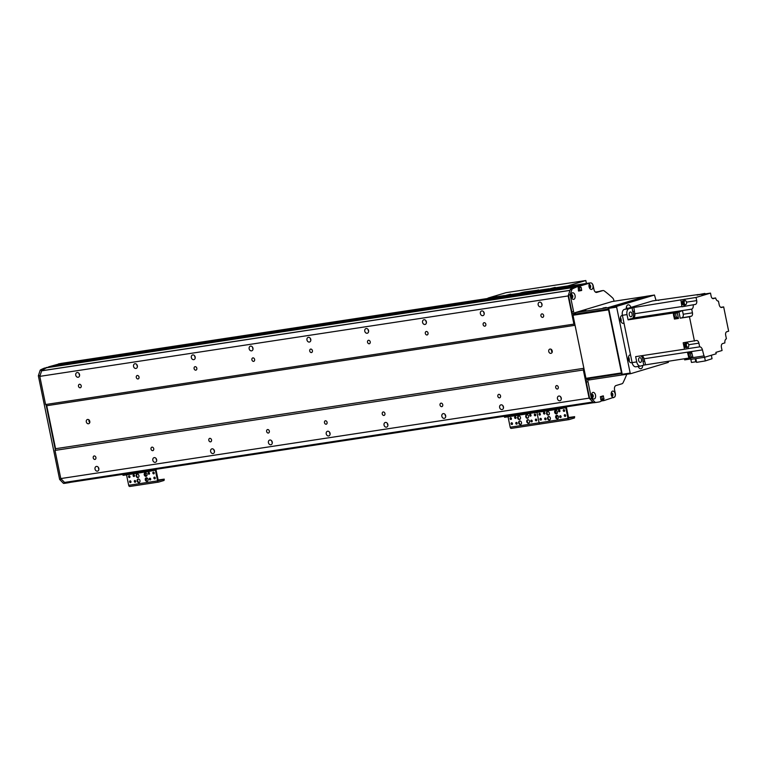 <?xml version="1.0" encoding="UTF-8"?>
<svg xmlns="http://www.w3.org/2000/svg" width="767" height="767" viewBox="0 0 767 767"><rect width="100%" height="100%" fill="white"/><g stroke="black" fill="none" stroke-linecap="round" stroke-linejoin="round"><path stroke-width="1.15" d="M67.621 482.884L65.885 483.152A102.673 61.974 -98.7 0 1 63.766 483.411A1.16 0.7 -98.7 0 1 63.306 483.21L59.625 479.423L61.36 479.164L65.042 482.942A1.16 0.7 81.3 0 0 65.502 483.143A102.673 61.974 81.3 0 0 67.621 482.884A102.673 61.974 81.3 0 0 69.816 482.481L70.238 482.357A102.673 61.974 -98.7 0 1 64.62 482.472L60.785 478.57L55.003 450.411L55.56 448.714L46.729 405.714L45.589 404.535L39.807 376.367L41.686 370.758A102.673 61.974 -98.7 0 1 46.701 367.681L46.279 367.805A102.673 61.974 81.3 0 0 42.204 369.656A1.16 0.7 81.3 0 0 41.878 370.106L40.085 375.523L38.35 375.792L40.143 370.365A1.16 0.7 -98.7 0 1 40.478 369.924A102.673 61.974 -98.7 0 1 44.544 368.074L578.078 286.599L578.539 291.029L579.353 290.904L579.957 290.118L579.392 287.548L581.194 287.414L578.73 287.443L578.548 286.58L580.935 285.487L52.607 365.907L580.935 285.487M60.468 363.568A3.662 2.215 81.3 0 0 60.286 363.606L52.607 365.907M581.012 285.468L55.598 365.015M583.994 284.567L57.218 364.756L60.708 363.481A2.196 1.333 -98.7 0 1 60.823 363.453A2.196 1.333 -98.7 0 1 60.938 363.443M79.097 373.51A2.416 1.927 -106.7 0 0 79.624 375.255M77.17 372.532A2.416 1.927 73.3 0 1 79.528 374.469A2.416 1.927 73.3 0 1 78.349 377.211A2.416 1.927 73.3 0 1 75.808 375.447A2.416 1.927 73.3 0 1 76.959 372.58A2.416 1.927 73.3 0 1 77.17 372.532M96.441 466.422A2.416 1.927 73.3 0 1 98.799 468.359A2.416 1.927 73.3 0 1 97.62 471.101A2.416 1.927 73.3 0 1 95.079 469.337A2.416 1.927 73.3 0 1 96.23 466.47A2.416 1.927 73.3 0 1 96.441 466.422M98.368 467.4A2.416 1.927 -106.7 0 0 98.847 469.068L98.905 469.222M136.9 364.708A2.416 1.927 -106.7 0 0 137.427 366.453M134.973 363.731A2.416 1.927 73.3 0 1 137.331 365.677A2.416 1.927 73.3 0 1 136.152 368.409A2.416 1.927 73.3 0 1 133.611 366.645A2.416 1.927 73.3 0 1 134.762 363.779A2.416 1.927 73.3 0 1 134.973 363.731M154.244 457.621A2.416 1.927 73.3 0 1 156.602 459.567A2.416 1.927 73.3 0 1 155.423 462.3A2.416 1.927 73.3 0 1 152.892 460.536A2.416 1.927 73.3 0 1 154.033 457.669A2.416 1.927 73.3 0 1 154.244 457.621M156.171 458.608A2.416 1.927 -106.7 0 0 156.65 460.267L156.708 460.421M194.703 355.917A2.416 1.927 -106.7 0 0 195.23 357.652M192.776 354.929A2.416 1.927 73.3 0 1 195.134 356.876A2.416 1.927 73.3 0 1 193.955 359.618A2.416 1.927 73.3 0 1 191.414 357.844A2.416 1.927 73.3 0 1 192.565 354.977A2.416 1.927 73.3 0 1 192.776 354.929M212.047 448.82A2.416 1.927 73.3 0 1 214.415 450.766A2.416 1.927 73.3 0 1 213.226 453.508A2.416 1.927 73.3 0 1 210.695 451.744A2.416 1.927 73.3 0 1 211.836 448.868A2.416 1.927 73.3 0 1 212.047 448.82M213.983 449.807A2.416 1.927 -106.7 0 0 214.453 451.475L214.511 451.629M252.506 347.115A2.416 1.927 -106.7 0 0 253.033 348.86M250.579 346.128A2.416 1.927 73.3 0 1 252.937 348.074A2.416 1.927 73.3 0 1 251.758 350.816A2.416 1.927 73.3 0 1 249.227 349.052A2.416 1.927 73.3 0 1 250.368 346.176A2.416 1.927 73.3 0 1 250.579 346.128M269.85 440.018A2.416 1.927 73.3 0 1 272.218 441.965A2.416 1.927 73.3 0 1 271.029 444.707A2.416 1.927 73.3 0 1 268.498 442.942A2.416 1.927 73.3 0 1 269.639 440.066A2.416 1.927 73.3 0 1 269.85 440.018M271.786 441.006A2.416 1.927 -106.7 0 0 272.256 442.674L272.314 442.827M310.309 338.314A2.416 1.927 -106.7 0 0 310.836 340.059M308.382 337.336A2.416 1.927 73.3 0 1 310.75 339.273A2.416 1.927 73.3 0 1 309.561 342.015A2.416 1.927 73.3 0 1 307.03 340.251A2.416 1.927 73.3 0 1 308.171 337.384A2.416 1.927 73.3 0 1 308.382 337.336M327.653 431.227A2.416 1.927 73.3 0 1 330.021 433.163A2.416 1.927 73.3 0 1 328.832 435.905A2.416 1.927 73.3 0 1 326.301 434.141A2.416 1.927 73.3 0 1 327.442 431.275A2.416 1.927 73.3 0 1 327.653 431.227M329.589 432.204A2.416 1.927 -106.7 0 0 330.059 433.873L330.117 434.026M368.122 329.513A2.416 1.927 -106.7 0 0 368.639 331.258M366.185 328.535A2.416 1.927 73.3 0 1 368.553 330.481A2.416 1.927 73.3 0 1 367.364 333.214A2.416 1.927 73.3 0 1 364.833 331.449A2.416 1.927 73.3 0 1 365.974 328.583A2.416 1.927 73.3 0 1 366.185 328.535M385.456 422.425A2.416 1.927 73.3 0 1 387.824 424.372A2.416 1.927 73.3 0 1 386.645 427.104A2.416 1.927 73.3 0 1 384.104 425.34A2.416 1.927 73.3 0 1 385.255 422.473A2.416 1.927 73.3 0 1 385.456 422.425M387.393 423.403A2.416 1.927 -106.7 0 0 387.862 425.071L387.92 425.225M425.925 320.721A2.416 1.927 -106.7 0 0 426.442 322.456M423.988 319.734A2.416 1.927 73.3 0 1 426.356 321.68A2.416 1.927 73.3 0 1 425.167 324.422A2.416 1.927 73.3 0 1 422.636 322.648A2.416 1.927 73.3 0 1 423.777 319.781A2.416 1.927 73.3 0 1 423.988 319.734M443.268 413.624A2.416 1.927 73.3 0 1 445.627 415.57A2.416 1.927 73.3 0 1 444.448 418.312A2.416 1.927 73.3 0 1 441.907 416.539A2.416 1.927 73.3 0 1 443.058 413.672A2.416 1.927 73.3 0 1 443.268 413.624M445.196 414.611A2.416 1.927 -106.7 0 0 445.665 416.28L445.723 416.433M483.728 311.92A2.416 1.927 -106.7 0 0 484.245 313.665M481.791 310.932A2.416 1.927 73.3 0 1 484.159 312.878A2.416 1.927 73.3 0 1 482.98 315.62A2.416 1.927 73.3 0 1 480.439 313.856A2.416 1.927 73.3 0 1 481.59 310.98A2.416 1.927 73.3 0 1 481.791 310.932M501.072 404.823A2.416 1.927 73.3 0 1 503.43 406.769A2.416 1.927 73.3 0 1 502.251 409.511A2.416 1.927 73.3 0 1 499.71 407.747A2.416 1.927 73.3 0 1 500.861 404.871A2.416 1.927 73.3 0 1 501.072 404.823M502.999 405.81A2.416 1.927 -106.7 0 0 503.468 407.478L503.536 407.632M541.531 303.118A2.416 1.927 -106.7 0 0 542.048 304.863M560.802 397.009A2.416 1.927 -106.7 0 0 561.271 398.677L561.339 398.83M572.403 296.561L571.194 296.743L572.124 296.215A1.246 0.748 81.3 0 0 571.194 295.103A1.246 0.748 81.3 0 0 571.079 295.142M571.453 297.567L571.453 297.577A1.246 0.748 81.3 0 0 571.568 297.577A1.246 0.748 81.3 0 0 571.693 297.538L572 297.778M558.875 396.031A2.416 1.927 73.3 0 1 561.233 397.968A2.416 1.927 73.3 0 1 560.054 400.71A2.416 1.927 73.3 0 1 557.513 398.945A2.416 1.927 73.3 0 1 558.664 396.079A2.416 1.927 73.3 0 1 558.875 396.031M539.594 302.14A2.416 1.927 73.3 0 1 541.962 304.077A2.416 1.927 73.3 0 1 540.783 306.819A2.416 1.927 73.3 0 1 538.242 305.055A2.416 1.927 73.3 0 1 539.393 302.188A2.416 1.927 73.3 0 1 539.594 302.14M591.903 397.201A1.246 0.748 81.3 0 0 592.019 397.201A1.246 0.748 81.3 0 0 592.536 395.657L591.52 395.35M60.785 478.57L589.114 398.15L583.332 369.982L583.888 368.294L575.058 325.294L46.729 405.714M55.003 450.411L583.332 369.982M95.003 459.443A1.802 1.429 73.3 0 1 94.13 455.953A1.802 1.429 73.3 0 1 95.003 459.443M152.815 450.641A1.802 1.429 73.3 0 1 151.933 447.151A1.802 1.429 73.3 0 1 152.815 450.641M210.618 441.84A1.802 1.429 73.3 0 1 209.736 438.35A1.802 1.429 73.3 0 1 210.618 441.84M268.421 433.039A1.802 1.429 73.3 0 1 267.539 429.549A1.802 1.429 73.3 0 1 268.421 433.039M326.224 424.237A1.802 1.429 73.3 0 1 325.342 420.757A1.802 1.429 73.3 0 1 326.224 424.237M384.027 415.446A1.802 1.429 73.3 0 1 383.145 411.956A1.802 1.429 73.3 0 1 384.027 415.446M441.83 406.644A1.802 1.429 73.3 0 1 440.948 403.154A1.802 1.429 73.3 0 1 441.83 406.644M499.633 397.843A1.802 1.429 73.3 0 1 498.751 394.353A1.802 1.429 73.3 0 1 499.633 397.843M557.436 389.042A1.802 1.429 73.3 0 1 556.554 385.561A1.802 1.429 73.3 0 1 557.436 389.042M55.56 448.714L583.888 368.294M551.013 353.338A2.196 1.745 73.3 0 1 549.939 349.081A2.196 1.745 73.3 0 1 551.013 353.338M88.579 423.739A2.196 1.745 73.3 0 1 87.515 419.472A2.196 1.745 73.3 0 1 88.579 423.739M575.058 325.294L573.917 324.115L568.136 295.947L570.015 290.338M45.589 404.535L573.917 324.115M39.807 376.367L568.136 295.947M80.295 387.766A1.802 1.429 73.3 0 1 79.413 384.277A1.802 1.429 73.3 0 1 80.295 387.766M138.098 378.965A1.802 1.429 73.3 0 1 137.216 375.475A1.802 1.429 73.3 0 1 138.098 378.965M195.901 370.164A1.802 1.429 73.3 0 1 195.019 366.674A1.802 1.429 73.3 0 1 195.901 370.164M253.704 361.372A1.802 1.429 73.3 0 1 252.822 357.882A1.802 1.429 73.3 0 1 253.704 361.372M311.507 352.571A1.802 1.429 73.3 0 1 310.635 349.081A1.802 1.429 73.3 0 1 311.507 352.571M369.31 343.769A1.802 1.429 73.3 0 1 368.438 340.28A1.802 1.429 73.3 0 1 369.31 343.769M427.123 334.968A1.802 1.429 73.3 0 1 426.241 331.478A1.802 1.429 73.3 0 1 427.123 334.968M484.926 326.176A1.802 1.429 73.3 0 1 484.044 322.686A1.802 1.429 73.3 0 1 484.926 326.176M542.729 317.375A1.802 1.429 73.3 0 1 541.847 313.885A1.802 1.429 73.3 0 1 542.729 317.375M589.382 287.73L589.468 287.644A1.246 0.748 81.3 0 0 590.015 286.292A1.246 0.748 81.3 0 0 589.085 285.18A1.246 0.748 81.3 0 0 588.97 285.209M585.537 284.336L589.037 283.061A2.196 1.333 -98.7 0 1 589.152 283.033A2.196 1.333 -98.7 0 1 589.459 283.042M582.556 285.228L583.917 284.595M578.903 287.615L580.609 287.357L578.884 287.625M581.194 287.414L581.597 290.492L579.353 290.904M46.701 367.681L576.343 286.868L46.279 367.546M592.949 402.042L589.114 398.15M601.702 400.575L602.229 400.834L601.769 399.684L602.325 399.061L601.817 396.625L601.117 396.481M611.558 395.868A1.246 0.748 81.3 0 0 611.673 395.868A1.246 0.748 81.3 0 0 612.229 394.526A1.246 0.748 81.3 0 0 611.299 393.404A1.246 0.748 81.3 0 0 611.184 393.433M551.444 349.445A2.196 1.745 -106.7 0 0 552.259 352.168M89.01 419.846A2.196 1.745 -106.7 0 0 89.825 422.559M527.725 419.731A1.831 1.457 73.3 0 1 528.616 423.279A1.831 1.457 73.3 0 1 527.725 419.731M527.917 419.722A1.831 1.457 -106.7 0 0 528.942 423.125M519.623 420.968A1.831 1.457 73.3 0 1 520.525 424.515A1.831 1.457 73.3 0 1 519.623 420.968M519.825 420.949A1.831 1.457 -106.7 0 0 520.851 424.362M518.597 415.944A1.831 1.457 73.3 0 1 519.489 419.501A1.831 1.457 73.3 0 1 518.597 415.944M518.799 415.935A1.831 1.457 -106.7 0 0 519.815 419.338M526.689 414.717A1.831 1.457 73.3 0 1 527.581 418.264A1.831 1.457 73.3 0 1 526.689 414.717M526.891 414.707A1.831 1.457 -106.7 0 0 527.907 418.111M516.709 424.17A0.901 0.719 73.3 0 1 516.268 422.425A0.901 0.719 73.3 0 1 516.709 424.17M516.642 422.435A0.901 0.719 -106.7 0 0 517.092 423.93M530.563 416.145A0.901 0.719 73.3 0 1 530.122 414.401A0.901 0.719 73.3 0 1 530.563 416.145M530.496 414.41A0.901 0.719 -106.7 0 0 530.946 415.915M512.011 424.515A0.901 0.719 73.3 0 1 511.57 422.77A0.901 0.719 73.3 0 1 512.011 424.515M511.944 422.78A0.901 0.719 -106.7 0 0 512.394 424.276M535.261 415.8A0.901 0.719 73.3 0 1 534.82 414.055A0.901 0.719 73.3 0 1 535.261 415.8M535.193 414.065A0.901 0.719 -106.7 0 0 535.644 415.561M536.286 420.815A0.901 0.719 73.3 0 1 535.845 419.07A0.901 0.719 73.3 0 1 536.286 420.815M536.229 419.089A0.901 0.719 -106.7 0 0 536.67 420.584M510.985 419.491A0.901 0.719 73.3 0 1 510.544 417.747A0.901 0.719 73.3 0 1 510.985 419.491M510.918 417.766A0.901 0.719 -106.7 0 0 511.368 419.261M531.742 421.879A0.901 0.719 73.3 0 1 531.301 420.134A0.901 0.719 73.3 0 1 531.742 421.879M531.675 420.143A0.901 0.719 -106.7 0 0 532.125 421.649M515.529 418.437A0.901 0.719 73.3 0 1 515.088 416.692A0.901 0.719 73.3 0 1 515.529 418.437M515.472 416.702A0.901 0.719 -106.7 0 0 515.913 418.197M504.312 416.28L504.504 417.248L505.386 417.19L505.165 416.155M530.601 412.282L530.812 413.317L505.386 417.19M530.812 413.317L533.401 412.79M540.083 424.007L511.33 428.389A1.467 0.882 -98.7 0 1 511.253 428.398A1.467 0.882 -98.7 0 1 510.18 427.209L508.042 416.778M568.98 419.607L540.227 423.988A1.467 0.882 -98.7 0 1 540.16 424.007A1.467 0.882 -98.7 0 1 539.086 422.809L536.938 412.378L539.086 422.809L510.18 427.209M644.673 361.19L642.938 361.458A337.346 203.619 81.3 0 0 643.877 365.082L645.603 364.824A337.346 203.619 81.3 0 1 644.059 358.774A4.036 2.435 -98.7 0 0 641.548 355.744M684.49 349.206L636.054 356.578A337.346 203.619 81.3 0 1 635.642 356.636L637.377 356.377A337.346 203.619 81.3 0 0 637.789 356.319L684.902 349.148A337.346 203.619 -98.7 0 1 684.49 349.206L683.176 342.782L696.321 340.5A3.298 1.994 81.3 0 1 696.484 340.471A3.298 1.994 81.3 0 1 698.9 343.156L699.667 346.857L688.392 348.573A4.036 2.435 81.3 0 0 688.277 348.582A4.036 2.435 81.3 0 0 688.239 348.592A337.346 203.619 -98.7 0 1 684.902 349.148M643.877 365.082L640.742 366.022A5.129 3.097 -98.7 0 1 640.483 366.08A5.129 3.097 -98.7 0 1 636.725 361.899L632.104 362.609L622.392 315.304A5.129 3.097 81.3 0 1 624.348 309.389L652.506 300.942L698.344 294.538M675.171 312.61A2.79 1.678 81.3 0 0 674.874 312.61A2.79 1.678 81.3 0 0 673.579 314.911L673.186 312.994L629.832 319.59A337.346 203.619 81.3 0 1 633.379 318.017A4.036 2.435 -98.7 0 0 634.808 313.703A337.346 203.619 81.3 0 1 633.839 307.481L696.043 297.452L696.695 300.606A3.298 1.994 81.3 0 1 695.429 304.403L681.959 306.781A4.036 2.435 81.3 0 0 681.921 306.532A337.346 203.619 -98.7 0 1 680.943 300.309M641.001 355.83A4.765 2.876 -98.7 0 1 642.938 361.458M635.642 356.636L636.725 361.899M639.553 357.643A2.416 1.457 81.3 0 0 638.614 360.327A2.416 1.457 81.3 0 0 640.407 362.398A2.416 1.457 81.3 0 0 641.49 359.79A2.416 1.457 81.3 0 0 639.678 357.614A2.416 1.457 81.3 0 0 639.553 357.643M632.104 362.609A5.129 3.097 81.3 0 0 635.862 366.789A5.129 3.097 81.3 0 0 636.121 366.731M645.603 364.824L690.099 357.882A2.79 1.678 81.3 0 0 690.54 357.901A2.79 1.678 81.3 0 0 690.818 357.815M720.779 307.337L723.664 306.896L728.65 331.191L726.771 331.756A2.934 1.774 81.3 0 0 725.659 335.131L726.407 338.803A337.346 203.619 -98.7 0 1 726.339 338.832A4.036 2.435 81.3 0 0 724.882 342.897L722.677 343.558A3.298 1.994 81.3 0 0 721.411 347.355L722.063 350.509L715.879 352.369L716.167 353.798L704.48 357.307L704.183 355.878L693.004 357.604A337.346 203.619 81.3 0 1 691.489 351.67L688.603 352.111A337.346 203.619 81.3 0 1 688.593 352.082L687.433 352.254A337.346 203.619 -98.7 0 0 688.958 358.218M690.981 357.825A2.79 1.678 -98.7 0 1 689.015 355.207A2.79 1.678 -98.7 0 1 690.281 352.302A2.79 1.678 -98.7 0 1 690.962 352.427M689.993 352.389A2.79 1.678 81.3 0 0 689.696 352.398A2.79 1.678 81.3 0 0 688.421 355.044A2.79 1.678 81.3 0 0 690.099 357.882M690.664 351.794A2.934 1.774 -98.7 0 1 691.259 352.379M689.207 355.505A2.569 1.553 81.3 0 0 691.086 357.595L692.591 357.374A2.569 1.553 -98.7 0 1 690.703 355.284A2.569 1.553 -98.7 0 1 691.652 352.331L690.31 352.523A2.569 1.553 81.3 0 0 689.207 355.505M703.991 355.936A337.346 203.619 -98.7 0 1 702.447 349.886A4.036 2.435 81.3 0 0 699.667 346.857M633.839 307.481L628.969 308.689A5.129 3.097 -98.7 0 0 627.013 314.595L628.096 319.858L629.832 319.599M689.456 316.771L680.204 318.18L691.335 316.205L689.456 316.771L694.442 341.066M680.204 318.18L678.958 312.111A337.346 203.619 -98.7 0 1 682.448 310.568L691.7 309.159A337.346 203.619 -98.7 0 1 691.767 309.13A4.036 2.435 81.3 0 0 693.224 305.065M673.579 314.911A2.79 1.678 81.3 0 0 673.666 315.851A2.79 1.678 81.3 0 0 673.953 316.742L674.433 319.062L678.479 318.439L677.232 312.37L678.958 312.111M676.906 317.72A2.79 1.678 -98.7 0 1 676.293 318.037A2.79 1.678 -98.7 0 1 674.251 315.764A2.79 1.678 -98.7 0 1 675.449 312.524A2.79 1.678 -98.7 0 1 676.13 312.639M673.953 316.742A2.79 1.678 81.3 0 0 675.708 318.123A2.79 1.678 81.3 0 0 675.995 318.037M674.433 319.062L676.321 318.487A2.934 1.774 -98.7 0 0 677.194 317.672M676.906 312.524L676.686 311.44A337.346 203.619 -98.7 0 0 673.186 312.994M677.98 312.035L677.827 311.268A337.346 203.619 81.3 0 0 677.827 311.268L676.686 311.44M677.827 311.268L680.712 310.827A337.346 203.619 81.3 0 0 677.232 312.37M712.447 298.449L715.63 297.96L713.454 298.622A2.934 1.774 81.3 0 1 713.3 298.651A2.934 1.774 81.3 0 1 711.153 296.263L710.51 293.109L696.043 297.452M710.51 293.109L701.259 294.518L704.873 293.435A337.346 203.619 -98.7 0 1 705.007 293.953M697.807 294.633A2.79 1.678 81.3 0 0 697.51 294.633A2.79 1.678 81.3 0 0 696.858 294.988L704.873 293.435M697.251 295.132A2.79 1.678 -98.7 0 1 698.085 294.547A2.79 1.678 -98.7 0 1 698.766 294.662M715.63 297.96A337.346 203.619 -98.7 0 1 715.659 298.075A4.036 2.435 81.3 0 0 718.439 301.105L719.206 304.806A3.298 1.994 81.3 0 0 721.622 307.49A3.298 1.994 81.3 0 0 721.785 307.462L723.664 306.896M691.7 309.159L692.448 312.831L683.205 314.24A2.934 1.774 -98.7 0 1 682.084 317.615M691.335 316.205A2.934 1.774 81.3 0 0 692.448 312.831M692.428 357.393L690.607 357.94L690.894 359.378L704.48 357.307M690.607 357.94L692.994 357.575M675.583 318.88L676.321 318.487M678.296 317.576A2.934 1.774 -98.7 0 1 677.462 318.324L678.421 318.171M704.595 357.278L705.343 360.921L712.044 358.707L711.335 355.255M705.343 360.921L696.58 362.36L695.813 358.63M688.392 348.573L688.085 347.087M686.062 342.341A3.298 1.994 -98.7 0 1 686.964 343.213M686.206 347.576A2.196 1.333 -98.7 0 1 686.062 347.614A2.196 1.333 -98.7 0 1 684.413 345.639A2.196 1.333 -98.7 0 1 685.401 343.261A2.196 1.333 -98.7 0 1 685.545 343.252M685.899 343.252A2.167 1.304 81.3 0 0 685.688 343.261A2.167 1.304 81.3 0 0 684.758 345.773A2.167 1.304 81.3 0 0 686.34 347.537A2.167 1.304 81.3 0 0 686.542 347.48A2.196 1.333 -98.7 0 1 686.35 347.566A2.196 1.333 -98.7 0 1 684.701 345.591A2.196 1.333 -98.7 0 1 685.688 343.223A2.196 1.333 -98.7 0 1 685.928 343.223M687.194 347.259A2.167 1.304 -98.7 0 1 686.743 347.47A2.167 1.304 -98.7 0 1 685.161 345.716A2.167 1.304 -98.7 0 1 686.101 343.194A2.167 1.304 -98.7 0 1 686.59 343.271M687.27 343.165L686.12 343.338A2.013 1.218 81.3 0 0 685.247 345.687A2.013 1.218 81.3 0 0 686.724 347.326L687.884 347.154A2.013 1.218 -98.7 0 1 686.407 345.514A2.013 1.218 -98.7 0 1 687.27 343.165A2.013 1.218 -98.7 0 1 688.785 344.977A2.013 1.218 -98.7 0 1 687.884 347.154M683.205 314.24L682.448 310.568M681.959 306.781L695.429 304.403M685.353 304.681A3.298 1.994 -98.7 0 1 684.164 306.119M684.768 299.168L685.075 300.645A2.013 1.218 -98.7 0 1 686.561 302.457A2.013 1.218 -98.7 0 1 685.66 304.633A2.013 1.218 -98.7 0 1 684.183 302.994A2.013 1.218 -98.7 0 1 685.056 300.645L683.896 300.817A2.013 1.218 81.3 0 0 683.023 303.166A2.013 1.218 81.3 0 0 684.5 304.806L685.66 304.633M683.982 305.065A2.196 1.333 -98.7 0 1 683.838 305.093A2.196 1.333 -98.7 0 1 682.189 303.118A2.196 1.333 -98.7 0 1 683.176 300.75A2.196 1.333 -98.7 0 1 683.32 300.741M684.356 304.978A2.196 1.333 -98.7 0 1 684.126 305.055A2.196 1.333 -98.7 0 1 682.486 303.08A2.196 1.333 -98.7 0 1 683.464 300.702A2.196 1.333 -98.7 0 1 683.704 300.702A2.167 1.304 81.3 0 0 683.464 300.741A2.167 1.304 81.3 0 0 682.534 303.253A2.167 1.304 81.3 0 0 684.116 305.017A2.167 1.304 81.3 0 0 684.317 304.959M684.969 304.739A2.167 1.304 -98.7 0 1 684.528 304.95A2.167 1.304 -98.7 0 1 682.937 303.195A2.167 1.304 -98.7 0 1 683.876 300.674A2.167 1.304 -98.7 0 1 684.365 300.75M684.471 358.908L684.672 359.886L690.808 358.946M695.151 358.726L695.774 361.794L696.426 361.593M695.774 361.794L691.47 362.446L690.751 358.956M657.127 300.242A5.129 3.097 -98.7 0 1 657.386 300.185A5.129 3.097 -98.7 0 1 658.748 300.453M653.024 300.865A5.129 3.097 81.3 0 0 652.765 300.885A5.129 3.097 81.3 0 0 652.506 300.942M631.941 318.641L630.225 318.899A337.346 203.619 81.3 0 0 628.096 319.858M632.104 307.749A337.346 203.619 81.3 0 0 632.679 311.479A4.765 2.876 -98.7 0 1 632.679 318.315M632.085 313.971A2.416 1.457 81.3 0 0 630.311 312.006A2.416 1.457 81.3 0 0 629.237 314.614A2.416 1.457 81.3 0 0 631.04 316.79A2.416 1.457 81.3 0 0 632.085 313.971M632.679 311.479L634.414 311.22M699.025 294.864A2.569 1.553 -98.7 0 1 699.619 294.538L698.123 294.758A2.569 1.553 81.3 0 0 697.519 295.084M699.619 294.538A2.569 1.553 -98.7 0 1 700.146 294.595M676.983 312.514L675.487 312.744A2.569 1.553 81.3 0 0 674.375 315.726A2.569 1.553 81.3 0 0 676.254 317.816L677.76 317.586A2.569 1.553 -98.7 0 1 675.88 315.496A2.569 1.553 -98.7 0 1 676.983 312.514A2.569 1.553 -98.7 0 1 677.261 312.514M678.249 317.365A2.569 1.553 -98.7 0 1 677.76 317.586M491.398 297.625L496.537 296.34L491.398 297.625M505.558 295.468L510.697 294.183L505.558 295.468M550.064 288.689L555.212 287.404L550.064 288.689M518.895 293.723A1.467 0.882 -98.7 0 1 519.345 293.291L521.474 292.649L521.618 293.31M524.666 292.85L524.494 291.997L521.474 292.649M524.494 291.997L538.415 290.127M549.076 288.766L536.689 290.645L538.367 289.888M586.419 283.445L585.815 280.521L567.896 285.899A1.467 0.882 81.3 0 0 567.446 286.34M585.815 280.521L506.047 292.668L488.128 298.037A1.467 0.882 -98.7 0 0 487.678 298.478M600.82 399.588L603.974 399.051L603.245 395.849L600.446 396.683L600.858 399.751L601.759 400.853L599.88 401.793A102.673 61.974 81.3 0 1 597.685 402.196L595.949 402.464A102.673 61.974 -98.7 0 1 593.831 402.723A1.16 0.7 -98.7 0 1 593.37 402.522L589.689 398.735L586.256 382.043L587.992 381.774A2.196 1.333 -98.7 0 1 588.835 379.243L587.1 379.502A2.196 1.333 81.3 0 0 586.256 382.043M587.1 379.502L588.922 378.956M571.837 311.805L568.414 295.103L570.207 289.677A1.16 0.7 -98.7 0 1 570.533 289.236A102.673 61.974 -98.7 0 1 574.608 287.385L576.343 287.117A102.673 61.974 81.3 0 0 572.268 288.967A1.16 0.7 81.3 0 0 571.942 289.418L570.149 294.835L573.572 311.536L571.837 311.805A2.196 1.333 81.3 0 0 573.448 313.588A2.196 1.333 81.3 0 0 573.563 313.569L575.077 313.339M579.862 290.751L579.459 287.683L578.548 287.817M578.491 287.481L578.548 286.58L580.427 285.899L578.222 286.628M48.484 367.211L578.692 286.158L588.615 283.186A3.662 2.215 -98.7 0 1 588.797 283.148A3.662 2.215 -98.7 0 1 588.979 283.128M595.997 292.38L601.107 290.856A3.662 2.215 -98.7 0 1 601.29 290.808A3.662 2.215 -98.7 0 1 601.481 290.798M613.6 397.68A3.336 2.013 -98.7 0 1 612.047 396.76A3.336 2.013 -98.7 0 1 611.385 392.445A3.336 2.013 -98.7 0 1 612.555 391.112A3.336 2.013 -98.7 0 1 614.952 393.04A3.336 2.013 -98.7 0 1 614.703 397.009L603.965 400.575L601.942 400.537L601.769 399.684L603.591 399.166L600.877 399.818M600.762 399.3L602.325 399.061L600.81 399.53M604.051 398.792L602.325 399.061L601.74 396.29M592.277 397.527A1.649 0.997 81.3 0 0 592.814 395.81A1.649 0.997 81.3 0 0 591.798 394.334M611.932 396.203A1.649 0.997 81.3 0 0 612.478 394.487A1.649 0.997 81.3 0 0 611.452 393.011M589.718 287.98A1.649 0.997 81.3 0 0 590.254 286.264A1.649 0.997 81.3 0 0 589.238 284.787M571.827 297.903A1.649 0.997 81.3 0 0 572.364 296.187A1.649 0.997 81.3 0 0 571.348 294.71M576.343 287.117L574.608 287.385M580.283 286.321L580.466 287.174M603.504 399.415L603.677 400.278M614.031 301.239L613.859 300.367A3.662 2.215 81.3 0 0 612.612 297.922A146.67 88.531 81.3 0 0 604.252 290.914A3.662 2.215 81.3 0 0 603.025 290.549A3.662 2.215 81.3 0 0 602.843 290.588L596.822 292.39A3.662 2.215 -98.7 0 1 596.64 292.438A3.662 2.215 -98.7 0 1 593.955 289.447L593.217 285.861A3.662 2.215 81.3 0 0 591.299 282.975A3.336 2.013 -98.7 0 1 592.92 287.826A3.336 2.013 -98.7 0 1 589.833 288.526A3.336 2.013 -98.7 0 1 589.171 284.221A3.336 2.013 -98.7 0 1 590.063 283.004L580.427 285.899M590.063 283.004L588.615 283.186M614.703 397.009A3.662 2.215 81.3 0 0 615.287 393.375L614.549 389.789A3.662 2.215 -98.7 0 1 615.949 385.571L621.97 383.759A3.662 2.215 81.3 0 0 623.092 382.675A146.67 88.531 81.3 0 0 626.792 374.267M581.597 290.492L578.539 291.029M575.432 313.262L575.298 313.3A2.196 1.333 -98.7 0 1 575.183 313.329A2.196 1.333 -98.7 0 1 573.572 311.536M587.992 381.774L591.424 398.476L595.106 402.253A1.16 0.7 81.3 0 0 595.566 402.464A102.673 61.974 81.3 0 0 597.685 402.196M592.901 392.436A3.336 2.013 -98.7 0 1 595.604 396.664A3.336 2.013 -98.7 0 1 592.392 398.083A3.336 2.013 -98.7 0 1 591.731 393.778A3.336 2.013 -98.7 0 1 592.901 392.436M572.45 292.812A3.336 2.013 -98.7 0 1 575.154 297.04A3.336 2.013 -98.7 0 1 571.942 298.459A3.336 2.013 -98.7 0 1 571.281 294.154A3.336 2.013 -98.7 0 1 572.45 292.812M591.424 398.476L589.689 398.735M570.149 294.835L568.414 295.103M571.549 297.788A1.649 0.997 81.3 0 0 572.038 297.912A1.649 0.997 81.3 0 0 572.776 296.129A1.649 0.997 81.3 0 0 571.54 294.643A1.649 0.997 81.3 0 0 571.453 294.662A1.649 0.997 81.3 0 0 571.108 294.912M589.439 287.855A1.649 0.997 81.3 0 0 589.928 287.98A1.649 0.997 81.3 0 0 590.667 286.196A1.649 0.997 81.3 0 0 589.43 284.72A1.649 0.997 81.3 0 0 589.344 284.739A1.649 0.997 81.3 0 0 588.998 284.979M611.654 396.088A1.649 0.997 81.3 0 0 612.143 396.203A1.649 0.997 81.3 0 0 612.881 394.42A1.649 0.997 81.3 0 0 611.644 392.944A1.649 0.997 81.3 0 0 611.567 392.963A1.649 0.997 81.3 0 0 611.213 393.203M591.999 397.411A1.649 0.997 81.3 0 0 592.488 397.536A1.649 0.997 81.3 0 0 593.227 395.753A1.649 0.997 81.3 0 0 591.99 394.276A1.649 0.997 81.3 0 0 591.903 394.286A1.649 0.997 81.3 0 0 591.558 394.535M59.625 479.423L38.35 375.792M48.628 366.847L60.286 363.606M44.544 368.074L46.279 367.805M46.164 405.129L55.282 449.558M59.5 363.932L58.58 363.865L59.5 363.932M585.95 378.332L621.5 372.915L608.547 309.849L573.007 315.256L585.95 378.332L586.525 378.917L621.634 373.567M575.729 313.971L608.394 309.063L573.285 314.412L573.007 315.256M573.285 314.412L575.528 313.741M654.462 295.036L616.917 306.292L608.538 307.567L646.082 296.311L654.462 295.036L656.015 300.396M608.538 307.567L622.363 374.938L630.752 373.663L668.297 362.407L668.527 361.334M608.26 308.411L616.639 307.136L616.917 306.292M616.639 307.136L630.177 373.078L621.797 374.354M630.752 373.663L630.177 373.078M626.303 308.804A4.036 2.435 -98.7 0 1 627.952 304.882A4.036 2.435 -98.7 0 1 628.154 304.835A4.036 2.435 -98.7 0 1 630.925 307.414M642.717 365.428A4.036 2.435 -98.7 0 1 640.848 368.716A4.036 2.435 -98.7 0 1 638.182 366.434M632.085 362.542A4.036 2.435 -98.7 0 1 631.471 362.781A4.036 2.435 -98.7 0 1 628.489 359.33A4.036 2.435 -98.7 0 1 630.052 354.853A4.036 2.435 -98.7 0 1 630.263 354.805A4.036 2.435 -98.7 0 1 630.493 354.785M623.993 323.118A4.036 2.435 -98.7 0 1 623.379 323.358A4.036 2.435 -98.7 0 1 620.398 319.906A4.036 2.435 -98.7 0 1 621.97 315.429A4.036 2.435 -98.7 0 1 622.171 315.381A4.036 2.435 -98.7 0 1 622.401 315.371M621.078 321.843A4.036 2.435 81.3 0 0 620.426 317.519M629.17 361.257A4.036 2.435 81.3 0 0 628.518 356.943M638.547 367.201A4.036 2.435 81.3 0 0 638.662 366.358M627.032 308.583A4.036 2.435 81.3 0 0 626.409 306.973M582.776 311.114L586.017 310.52L582.776 311.114M603.006 308.027L606.246 307.442L603.006 308.027M575.883 314.019L575.442 312.543L612.133 301.536L645.661 296.436L607.963 307.653L608.25 309.091M612.277 301.517A1.467 0.882 81.3 0 0 612.2 301.527L645.689 296.426A1.467 0.882 -98.7 0 1 645.728 296.417M589.267 379.914L622.353 374.919M589.42 379.953L589.123 378.524L621.491 373.596L621.788 375.025M589.123 378.524L589.123 379.972M575.586 312.581L607.963 307.653M556.621 415.33A1.831 1.457 73.3 0 1 557.513 418.878A1.831 1.457 73.3 0 1 556.621 415.33M556.823 415.321A1.831 1.457 -106.7 0 0 557.839 418.724M548.53 416.567A1.831 1.457 73.3 0 1 549.421 420.115A1.831 1.457 73.3 0 1 548.53 416.567M548.731 416.558A1.831 1.457 -106.7 0 0 549.747 419.961M547.504 411.553A1.831 1.457 73.3 0 1 548.395 415.1A1.831 1.457 73.3 0 1 547.504 411.553M547.696 411.534A1.831 1.457 -106.7 0 0 548.721 414.937M555.596 410.316A1.831 1.457 73.3 0 1 556.487 413.864A1.831 1.457 73.3 0 1 555.596 410.316M555.787 410.307A1.831 1.457 -106.7 0 0 556.813 413.71M545.615 419.77A0.901 0.719 73.3 0 1 545.174 418.025A0.901 0.719 73.3 0 1 545.615 419.77M545.548 418.034A0.901 0.719 -106.7 0 0 545.999 419.53M559.459 411.745A0.901 0.719 73.3 0 1 559.018 410A0.901 0.719 73.3 0 1 559.459 411.745M559.402 410.009A0.901 0.719 -106.7 0 0 559.852 411.515M540.917 420.115A0.901 0.719 73.3 0 1 540.476 418.37A0.901 0.719 73.3 0 1 540.917 420.115M540.85 418.379A0.901 0.719 -106.7 0 0 541.301 419.875M564.157 411.4A0.901 0.719 73.3 0 1 563.716 409.655A0.901 0.719 73.3 0 1 564.157 411.4M564.1 409.664A0.901 0.719 -106.7 0 0 564.55 411.17M565.193 416.414A0.901 0.719 73.3 0 1 564.752 414.669A0.901 0.719 73.3 0 1 565.193 416.414M565.126 414.688A0.901 0.719 -106.7 0 0 565.576 416.184M539.882 415.1A0.901 0.719 73.3 0 1 539.441 413.355A0.901 0.719 73.3 0 1 539.882 415.1M539.815 413.365A0.901 0.719 -106.7 0 0 540.265 414.861M560.639 417.478A0.901 0.719 73.3 0 1 560.198 415.733A0.901 0.719 73.3 0 1 560.639 417.478M560.572 415.743A0.901 0.719 -106.7 0 0 561.022 417.248M544.436 414.036A0.901 0.719 73.3 0 1 543.995 412.291A0.901 0.719 73.3 0 1 544.436 414.036M544.369 412.301A0.901 0.719 -106.7 0 0 544.819 413.797M533.209 411.879L533.41 412.847L534.283 412.79L534.072 411.754M559.507 407.881L559.718 408.916L534.283 412.79M559.718 408.916L562.729 408.265L562.556 407.411M574.464 417.986L574.646 416.663L574.464 417.986L569.133 419.587A1.467 0.882 -98.7 0 1 569.056 419.607A1.467 0.882 -98.7 0 1 567.983 418.408L565.787 407.728L562.729 408.265M568.529 417.516L574.646 416.663M540.227 423.988A1.467 0.882 -98.7 0 1 540.16 424.007A1.467 0.882 -98.7 0 1 539.086 422.809L567.983 418.408M566.228 406.855A1.544 0.93 -98.7 0 1 566.477 407.526L568.663 418.207L574.234 416.845M556.727 416.165L556.228 416.241L556.852 416.126L556.947 417.238L556.276 417.344M556.947 417.238L556.852 416.126M556.267 413.576L556.104 412.483L555.356 412.598L555.979 412.521L556.19 413.538M555.567 410.508L555.826 411.783L555.164 411.879M555.826 411.783L555.672 410.393M146.219 477.812A1.831 1.457 73.3 0 1 147.111 481.36A1.831 1.457 73.3 0 1 146.219 477.812M146.411 477.793A1.831 1.457 -106.7 0 0 147.437 481.197M138.118 479.039A1.831 1.457 73.3 0 1 139.019 482.587A1.831 1.457 73.3 0 1 138.118 479.039M138.319 479.03A1.831 1.457 -106.7 0 0 139.345 482.433M137.092 474.025A1.831 1.457 73.3 0 1 137.983 477.573A1.831 1.457 73.3 0 1 137.092 474.025M137.293 474.006A1.831 1.457 -106.7 0 0 138.309 477.419M145.184 472.788A1.831 1.457 73.3 0 1 146.075 476.336A1.831 1.457 73.3 0 1 145.184 472.788M145.385 472.779A1.831 1.457 -106.7 0 0 146.401 476.182M135.203 482.242A0.901 0.719 73.3 0 1 134.762 480.497A0.901 0.719 73.3 0 1 135.203 482.242M135.136 480.506A0.901 0.719 -106.7 0 0 135.586 482.002M149.057 474.217A0.901 0.719 73.3 0 1 148.616 472.472A0.901 0.719 73.3 0 1 149.057 474.217M148.99 472.482A0.901 0.719 -106.7 0 0 149.44 473.987M130.505 482.587A0.901 0.719 73.3 0 1 130.064 480.842A0.901 0.719 73.3 0 1 130.505 482.587M130.438 480.851A0.901 0.719 -106.7 0 0 130.889 482.347M153.755 473.872A0.901 0.719 73.3 0 1 153.314 472.127A0.901 0.719 73.3 0 1 153.755 473.872M153.688 472.136A0.901 0.719 -106.7 0 0 154.138 473.642M154.781 478.886A0.901 0.719 73.3 0 1 154.34 477.141A0.901 0.719 73.3 0 1 154.781 478.886M154.713 477.16A0.901 0.719 -106.7 0 0 155.164 478.656M129.479 477.573A0.901 0.719 73.3 0 1 129.038 475.828A0.901 0.719 73.3 0 1 129.479 477.573M129.412 475.837A0.901 0.719 -106.7 0 0 129.863 477.333M150.236 479.95A0.901 0.719 73.3 0 1 149.795 478.205A0.901 0.719 73.3 0 1 150.236 479.95M150.169 478.225A0.901 0.719 -106.7 0 0 150.62 479.72M134.024 476.508A0.901 0.719 73.3 0 1 133.583 474.763A0.901 0.719 73.3 0 1 134.024 476.508M133.957 474.773A0.901 0.719 -106.7 0 0 134.407 476.269M122.806 474.351L122.998 475.319L123.88 475.262L123.66 474.227M149.095 470.353L149.306 471.389L123.88 475.262M149.306 471.389L152.326 470.737L152.144 469.883M164.052 480.458L164.243 479.135L164.052 480.458L158.721 482.06A1.467 0.882 -98.7 0 1 158.654 482.079A1.467 0.882 -98.7 0 1 157.58 480.88L155.385 470.2L152.326 470.737M158.117 479.998L164.243 479.135M158.577 482.079L129.824 486.46A1.467 0.882 -98.7 0 1 129.748 486.479A1.467 0.882 -98.7 0 1 128.674 485.281L126.536 474.859M155.816 469.327A1.544 0.93 -98.7 0 1 156.065 469.998L158.261 480.679L163.822 479.317M146.315 478.637L145.826 478.713L146.449 478.598L146.535 479.711L145.874 479.816M146.535 479.711L146.449 478.598M145.855 476.058L145.701 474.965L144.944 475.08M145.701 474.965L144.953 475.089M145.567 475.003L145.778 476.01M145.155 472.98L145.414 474.255L144.752 474.351M145.414 474.255L145.27 472.865M571.127 296.369L572.124 296.215M591.52 395.436L592.613 395.264M591.53 395.628L592.536 395.475M591.549 395.801L592.536 395.657M571.156 296.532L572.201 296.378M571.185 296.695L572.335 296.522M578.51 290.875L579.401 290.741M578.491 290.808L579.392 290.664M578.462 290.645L579.449 290.501M578.443 290.588L579.871 290.367M578.395 290.357L579.957 290.118M54.313 365.399L582.642 284.979M57.295 364.507L585.624 284.078M60.708 363.481L589.037 283.061M70.238 482.357L593.61 402.685L70.248 482.357M64.62 482.472L592.91 402.052M64.543 482.433L592.872 402.004M600.312 396.855L601.817 396.625M46.72 367.681L575.049 287.251M41.686 370.758L569.986 290.338M41.639 370.835L569.967 290.415M702.447 349.886L644.059 358.774M627.013 314.595L622.392 315.304M691.767 309.13L633.379 318.017M681.921 306.532L634.808 313.703M624.348 309.389L628.969 308.689M688.728 344.699L698.9 343.156M686.494 302.15L696.695 300.606M504.571 295.535L492.788 297.328M519.345 293.291L506.949 295.17M567.896 285.899L551.463 288.402M490.41 297.692L488.128 298.037M602.229 400.834L603.926 400.575M581.741 290.07L580.005 290.329M572.268 288.967L570.533 289.236M571.942 289.418L570.207 289.677M595.106 402.253L593.37 402.522M595.566 402.464L593.831 402.723M603.514 396.146L601.779 396.405M602.843 290.588L601.107 290.856M598.557 291.613L595.432 292.093M63.766 483.411L65.502 483.143M63.306 483.21L65.042 482.942M40.143 370.365L41.878 370.106M40.478 369.924L42.204 369.656M565.787 407.728L563.218 408.121M157.58 480.88L128.674 485.281M155.385 470.2L152.806 470.593M589.152 283.033L60.823 363.453M569.056 419.607L511.253 428.398M635.862 366.789L640.483 366.08M689.696 352.398L690.281 352.302M675.708 318.123L676.293 318.037M674.874 312.61L675.449 312.524M697.51 294.633L698.085 294.547M652.765 300.885L657.386 300.185M603.945 400.575L602.21 400.844M573.448 313.588L575.183 313.329M590.504 282.879L588.797 283.148M603.025 290.549L601.29 290.808M598.922 291.508L595.374 292.045M58.762 363.826L60.372 363.577M575.595 314.039L575.298 312.6M158.654 482.079L129.748 486.479"/></g></svg>
